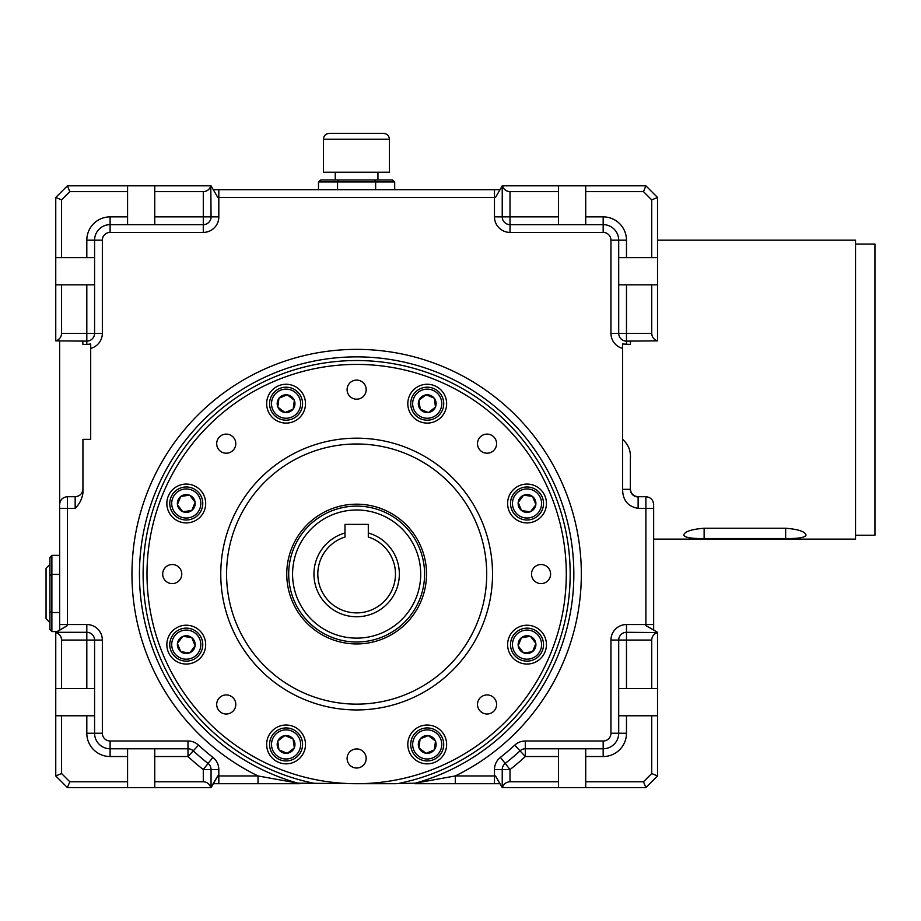 <?xml version="1.0" encoding="UTF-8"?>
<svg xmlns="http://www.w3.org/2000/svg" width="921" height="921" viewBox="0 0 921 921"><rect width="100%" height="100%" fill="white"/><g stroke="black" fill="none" stroke-linecap="round" stroke-linejoin="round"><path stroke-width="1.38" d="M368.296 532.971A42.711 42.711 0 0 1 391.506 598.719A42.711 42.711 0 0 1 321.774 598.719A42.711 42.711 0 0 1 344.995 532.971L344.995 537.024A38.82 38.82 0 0 0 325.159 596.785A38.82 38.82 0 0 0 388.121 596.785A38.82 38.82 0 0 0 368.296 537.024L368.296 524.371L344.995 524.371L344.995 532.971M323.409 172.227L389.41 172.227L389.41 139.232C389.065 135.686 387.131 133.752 383.585 133.407L329.234 133.407C325.7 133.752 323.755 135.686 323.409 139.232L323.409 172.227M61.58 640.06C61.339 636.238 59.393 633.74 55.755 632.543L55.755 688.597L61.58 688.597L61.58 640.06L86.816 640.06L86.816 632.301A7.759 7.759 0 0 1 94.575 640.06L94.575 733.243L86.816 733.243A23.29 23.29 0 0 0 110.106 756.532L127.582 756.532L127.582 748.773L187.988 748.773A7.759 7.759 0 0 1 193.26 750.834A240.715 240.715 0 0 0 208.077 763.451A7.759 7.759 0 0 1 211.059 769.565L211.059 787.593L217.782 775.943L210.805 787.593C209.62 783.955 207.11 782.01 203.288 781.768L154.763 781.768L154.763 787.593L67.406 787.593L69.812 781.768L61.58 773.536L61.58 715.767L55.755 715.767L55.755 775.943L61.58 773.536M375.641 189.703L375.641 181.932L374.525 179.998L392.461 179.998L394.695 181.932L337.547 181.932L338.663 179.998L320.727 179.998L318.493 181.932L318.493 189.703M337.547 189.703L337.547 181.932L318.493 181.932M338.663 179.998L374.525 179.998M394.695 181.932L394.695 189.703M785.659 528.24L704.128 528.24C691.372 529.287 684.579 531.567 683.739 535.101C684.683 537.565 691.475 538.704 704.128 538.52L785.659 538.52C798.3 538.704 805.092 537.565 806.036 535.101C805.196 531.567 798.403 529.287 785.659 528.24L785.659 538.52M855.54 535.239L874.95 535.239L874.95 244.053L855.54 244.053M179.952 518.73A16.497 16.497 0 0 1 176.222 490.398A16.497 16.497 0 0 1 202.632 501.335A16.497 16.497 0 0 1 179.952 518.73M653.657 539.119L653.657 579.493L653.657 539.119L855.54 539.119L855.54 240.174L657.536 240.174M630.551 341.115L630.355 344.466L622.596 343.982L622.596 439.363C628.456 444.486 631.035 451.06 630.355 459.095L630.355 489.339A7.759 7.61 180 0 0 638.126 496.949L638.126 508.357C627.903 506.573 622.723 500.23 622.596 489.339L630.355 489.339L630.355 459.095M49.93 622.596L46.05 618.705L46.05 568.234L49.93 564.354M356.646 638.126A64.056 64.056 0 0 1 301.167 542.032A64.056 64.056 0 0 1 412.124 542.032A64.056 64.056 0 0 1 356.646 638.126M356.646 642.006A67.947 67.947 0 0 1 297.805 540.086A67.947 67.947 0 0 1 415.486 540.086A67.947 67.947 0 0 1 356.646 642.006M49.93 611.406L49.93 557.608L51.875 555.363L51.875 631.576L49.93 629.342L49.93 611.406L51.875 612.523L59.635 612.523M59.635 574.416L51.875 574.416L49.93 575.544M56.998 631.576L51.875 631.576M59.635 555.363L51.875 555.363M653.657 563.698L653.657 630.056L657.536 632.301L645.886 625.578L653.657 630.056M651.711 688.597L618.705 688.597L618.705 640.06A7.759 7.759 0 0 1 626.476 632.301L657.536 632.543C653.898 633.74 651.953 636.238 651.711 640.06L651.711 688.597L657.536 688.597L657.536 715.767L618.705 715.767L618.705 733.243A15.53 15.53 0 0 1 603.174 748.773L603.174 756.532L585.71 756.532L585.71 787.593L558.529 787.593L558.529 748.773L525.292 748.773L525.292 756.532L558.529 756.532M154.763 781.768L154.763 756.532L187.988 756.532L193.26 750.834A7.759 7.759 0 0 0 187.988 748.773L187.988 756.532A248.474 248.474 0 0 0 203.288 769.565L211.059 769.565A7.759 7.759 0 0 0 208.077 763.451L212.878 757.35A232.944 232.944 0 0 1 198.533 745.135L193.26 750.834M127.582 748.773L110.106 748.773A15.53 15.53 0 0 1 94.575 733.243L102.346 733.243L102.346 640.06L86.816 640.06L86.816 688.597L94.575 688.597M657.536 197.462L645.886 185.823L643.48 191.637L651.711 199.88L657.536 197.462L657.536 257.638L651.711 257.638L651.711 199.88M212.878 757.35A15.53 15.53 0 0 1 218.818 769.565L218.818 783.713L213.292 783.713L258.007 783.713L258.007 775.943L297.932 783.172A217.195 217.195 0 0 1 179.227 448.78A217.195 217.195 0 0 1 534.065 448.78A217.195 217.195 0 0 1 415.359 783.172L394.982 783.713L415.359 783.172L455.285 775.943L494.473 775.943L494.473 769.565L502.233 769.565A7.759 7.759 0 0 1 505.203 763.451L500.414 757.35A232.944 232.944 0 0 0 514.758 745.135A15.53 15.53 0 0 1 525.292 741.002L525.292 748.773A7.759 7.759 0 0 0 520.031 750.834A7.759 7.759 0 0 1 525.292 748.773A7.759 7.759 0 0 0 520.031 750.834A240.715 240.715 0 0 1 505.203 763.451L510.004 769.565L502.233 769.565L502.233 787.593L558.529 787.593M558.529 781.768L510.004 781.768C506.182 782.01 503.672 783.955 502.486 787.593M638.126 496.949L638.126 496.718C633.406 496.258 630.816 493.668 630.355 488.947L630.355 489.339M193.698 485.551A19.41 19.41 0 0 1 198.084 518.891A19.41 19.41 0 0 1 167.023 506.02A19.41 19.41 0 0 1 193.698 485.551M653.657 572.125L653.657 505.894M86.816 257.638L94.575 257.638L94.575 240.174L86.816 240.174L86.816 257.638L55.755 257.638L55.755 284.819L94.575 284.819L94.575 333.356A7.759 7.759 0 0 1 86.816 341.115L55.755 340.874C59.393 339.676 61.339 337.167 61.58 333.356L61.58 284.819M94.575 257.638L94.575 284.819M59.635 505.894L59.635 630.056L55.755 632.301L86.816 632.301L86.816 624.53A15.53 15.53 0 0 1 102.346 640.06A15.53 15.53 0 0 0 86.816 624.53L67.406 624.53L67.406 625.578L55.755 632.543M55.755 257.638L55.755 197.462L61.58 199.88L69.812 191.637L127.582 191.637L127.582 224.643L110.106 224.643A15.53 15.53 0 0 0 94.575 240.174A15.53 15.53 0 0 1 110.106 224.643L110.106 216.872A23.29 23.29 0 0 0 86.816 240.174M61.58 257.638L61.58 199.88M55.755 284.819L55.755 340.874M154.763 185.823L154.763 191.637L203.288 191.637C207.11 191.395 209.62 189.461 210.805 185.823L67.406 185.823L69.812 191.637M210.805 185.823L211.059 216.872A7.759 7.759 0 0 1 203.288 224.643L127.582 224.643M585.71 756.532L585.71 748.773L558.529 748.773M585.71 787.593L645.886 787.593L643.48 781.768L585.71 781.768M645.886 185.823L502.233 185.823L495.51 197.462L499.999 189.703L213.292 189.703L217.782 197.462L211.059 185.823L217.782 197.462L218.818 197.462L218.818 216.872A15.53 15.53 0 0 1 203.288 232.403L110.106 232.403A7.759 7.759 0 0 0 102.346 240.174L102.346 333.356A15.53 15.53 0 0 1 90.695 348.391L90.695 439.363L82.936 439.363L82.936 492.827C82.142 498.814 79.551 503.983 75.165 508.357L67.406 508.357L67.406 624.53L59.635 624.53M618.705 688.597L618.705 715.767M69.812 781.768L127.582 781.768L127.582 787.593M127.582 781.768L127.582 756.532M651.711 715.767L651.711 773.536L657.536 775.943L645.886 787.593M154.763 756.532L154.763 748.773M154.763 787.593L210.805 787.593M643.48 191.637L585.71 191.637L585.71 185.823M502.486 185.823C503.672 189.461 506.182 191.395 510.004 191.637L558.529 191.637L558.529 185.823M214.858 781.008L217.782 775.943L258.007 775.943A224.689 224.689 0 0 1 181.241 433.641A224.689 224.689 0 0 1 532.05 433.641A224.689 224.689 0 0 1 455.285 775.943L455.285 783.713L499.999 783.713L495.51 775.943L502.233 787.593L497.697 779.742M585.71 748.773L603.174 748.773L603.174 741.002L525.292 741.002M657.536 775.943L657.536 715.767M657.536 340.874L626.476 341.115A7.759 7.759 0 0 1 618.705 333.356L618.705 284.819L651.711 284.819L651.711 333.356C651.953 337.167 653.898 339.676 657.536 340.874L657.536 284.819L651.711 284.819M657.536 688.597L657.536 632.543M643.48 781.768L651.711 773.536M55.755 197.462L67.406 185.823M558.529 191.637L558.529 224.643L585.71 224.643L585.71 191.637M82.74 341.115L82.936 344.466L86.816 344.466L86.816 333.356L61.58 333.356M86.816 344.466L90.695 343.982L90.695 348.391M127.582 185.823L127.582 191.637M585.71 224.643L603.174 224.643A15.53 15.53 0 0 1 618.705 240.174L610.945 240.174L610.945 333.356L626.476 333.356L626.476 284.819M651.711 257.638L618.705 257.638L618.705 240.174L626.476 240.174A23.29 23.29 0 0 0 603.174 216.872L585.71 216.872M558.529 224.643L510.004 224.643A7.759 7.759 0 0 1 502.233 216.872L502.233 185.823L495.51 197.462L494.473 197.462L494.473 189.703M603.174 756.532A23.29 23.29 0 0 0 626.476 733.243L618.705 733.243A15.53 15.53 0 0 1 603.174 748.773A15.53 15.53 0 0 0 618.705 733.243A15.53 15.53 0 0 1 603.174 748.773M82.936 492.827L82.936 439.363M638.126 508.357L653.657 508.357L653.657 624.53L653.657 560.279M399.277 783.299A213.534 213.534 0 0 0 534.007 455.158A213.534 213.534 0 0 0 179.284 455.158A213.534 213.534 0 0 0 314.015 783.299L297.932 783.172A7.759 5.514 -90 0 0 299.958 783.713L258.007 783.713L299.958 783.713M154.763 191.637L154.763 224.643M67.406 787.593L55.755 775.943M657.536 257.638L657.536 284.819M55.755 715.767L55.755 688.597M61.58 688.597L86.816 688.597M59.635 630.056L67.406 625.578M414.83 783.713L499.999 783.713M356.646 709.941A135.882 135.882 0 0 1 220.764 574.059A135.882 135.882 0 0 1 356.646 438.177A135.882 135.882 0 0 1 492.528 574.059A135.882 135.882 0 0 1 356.646 709.941M618.705 257.638L618.705 284.819M314.015 783.299L356.646 783.713A209.654 209.654 0 0 0 538.209 469.238A209.654 209.654 0 0 0 175.082 469.238A209.654 209.654 0 0 0 356.646 783.713L394.982 783.713M195.102 645.667L191.787 637.666A8.888 8.888 0 0 1 195.102 645.667L195.068 645.92A8.888 8.888 0 0 1 189.795 652.793L189.542 652.897A8.888 8.888 0 0 1 180.965 651.769L180.746 651.608A8.888 8.888 0 0 1 177.431 643.606L177.465 643.342A8.888 8.888 0 0 1 182.738 636.469L182.991 636.365A8.888 8.888 0 0 1 191.58 637.505L191.787 637.666M61.58 715.767L94.575 715.767M356.646 504.178A69.881 69.881 0 0 1 417.167 609A69.881 69.881 0 0 1 296.125 609A69.881 69.881 0 0 1 356.646 504.178M232.99 436.911A9.544 9.544 0 0 1 228.719 452.879A9.544 9.544 0 0 1 217.022 441.194A9.544 9.544 0 0 1 232.99 436.911M304.011 396.26A19.41 19.41 0 0 1 283.541 422.935A19.41 19.41 0 0 1 270.67 391.862A19.41 19.41 0 0 1 304.011 396.26M366.19 389.641A9.544 9.544 0 0 1 351.868 397.907A9.544 9.544 0 0 1 351.868 381.375A9.544 9.544 0 0 1 366.19 389.641M445.154 411.111A19.41 19.41 0 0 1 411.814 415.498A19.41 19.41 0 0 1 424.685 384.437A19.41 19.41 0 0 1 445.154 411.111M493.794 450.404A9.544 9.544 0 0 1 477.826 446.132A9.544 9.544 0 0 1 489.512 434.436A9.544 9.544 0 0 1 493.794 450.404M534.456 521.424A19.41 19.41 0 0 1 507.782 500.955A19.41 19.41 0 0 1 538.843 488.084A19.41 19.41 0 0 1 534.456 521.424M541.064 583.603A9.544 9.544 0 0 1 532.799 569.293A9.544 9.544 0 0 1 549.33 569.293A9.544 9.544 0 0 1 541.064 583.603M519.594 662.567A19.41 19.41 0 0 1 515.207 629.239A19.41 19.41 0 0 1 546.268 642.098A19.41 19.41 0 0 1 519.594 662.567M480.302 711.208A9.544 9.544 0 0 1 484.573 695.24A9.544 9.544 0 0 1 496.269 706.937A9.544 9.544 0 0 1 480.302 711.208M409.281 751.87A19.41 19.41 0 0 1 429.75 725.195A19.41 19.41 0 0 1 442.621 756.256A19.41 19.41 0 0 1 409.281 751.87M347.102 758.478A9.544 9.544 0 0 1 361.412 750.212A9.544 9.544 0 0 1 361.412 766.744A9.544 9.544 0 0 1 347.102 758.478M268.138 737.007A19.41 19.41 0 0 1 301.478 732.621A19.41 19.41 0 0 1 288.607 763.682A19.41 19.41 0 0 1 268.138 737.007M219.497 697.715A9.544 9.544 0 0 1 235.465 701.998A9.544 9.544 0 0 1 223.768 713.683A9.544 9.544 0 0 1 219.497 697.715M172.227 564.515A9.544 9.544 0 0 1 180.493 578.837A9.544 9.544 0 0 1 163.961 578.837A9.544 9.544 0 0 1 172.227 564.515M178.835 626.694A19.41 19.41 0 0 1 205.51 647.164A19.41 19.41 0 0 1 174.449 660.035A19.41 19.41 0 0 1 178.835 626.694M59.635 341.115L59.635 504.478C60.107 499.781 62.697 497.19 67.406 496.718L67.406 508.357L59.635 508.357M527.019 628.134A16.497 16.497 0 0 1 537.07 657.721A16.497 16.497 0 0 1 510.66 646.784A16.497 16.497 0 0 1 533.34 629.388A16.497 16.497 0 0 1 537.07 657.721A16.497 16.497 0 0 1 510.66 646.784A16.497 16.497 0 0 1 533.34 629.388M442.46 738.124A16.497 16.497 0 0 1 425.065 760.804A16.497 16.497 0 0 1 414.128 734.394A16.497 16.497 0 0 1 442.46 738.124A16.497 16.497 0 0 1 425.065 760.804A16.497 16.497 0 0 1 414.128 734.394A16.497 16.497 0 0 1 442.46 738.124A16.497 16.497 0 0 1 431.489 760.378A16.497 16.497 0 0 1 410.858 746.597A16.497 16.497 0 0 1 427.217 727.935M286.074 727.935A16.497 16.497 0 0 1 301.317 750.753A16.497 16.497 0 0 1 269.715 742.28A16.497 16.497 0 0 1 286.074 727.935M192.581 659.873A16.497 16.497 0 0 1 169.913 642.478A16.497 16.497 0 0 1 196.311 631.541A16.497 16.497 0 0 1 192.581 659.873A16.497 16.497 0 0 1 170.086 647.854A16.497 16.497 0 0 1 186.272 628.134A16.497 16.497 0 0 1 192.581 659.873M284.785 412.481A8.888 8.888 0 0 1 277.912 407.209L277.808 406.967A8.888 8.888 0 0 1 278.936 398.379L279.098 398.171A8.888 8.888 0 0 1 287.099 394.856L287.364 394.89A8.888 8.888 0 0 1 294.236 400.163L294.34 400.405A8.888 8.888 0 0 1 293.2 408.993L293.039 409.2A8.888 8.888 0 0 1 285.038 412.516L277.912 407.209M420.08 408.993A8.888 8.888 0 0 1 418.951 400.405L419.055 400.163A8.888 8.888 0 0 1 425.928 394.89L426.193 394.856A8.888 8.888 0 0 1 434.194 398.171L434.355 398.379A8.888 8.888 0 0 1 435.483 406.967L435.38 407.209A8.888 8.888 0 0 1 428.507 412.481L428.242 412.516A8.888 8.888 0 0 1 420.241 409.2L418.951 400.405M191.58 510.625A8.888 8.888 0 0 1 182.991 511.754L182.738 511.65A8.888 8.888 0 0 1 177.465 504.777L177.431 504.512A8.888 8.888 0 0 1 180.746 496.511L180.965 496.35A8.888 8.888 0 0 1 189.542 495.222L189.795 495.325A8.888 8.888 0 0 1 195.068 502.198L195.102 502.463A8.888 8.888 0 0 1 191.787 510.464L182.991 511.754M278.936 398.379L277.808 406.967M279.098 398.171L287.099 394.856M294.236 400.163L287.364 394.89M293.2 408.993L294.34 400.405M285.038 412.516L293.039 409.2M191.787 510.464L195.102 502.463M195.068 502.198L189.795 495.325M189.542 495.222L180.965 496.35M177.431 504.512L180.746 496.511M177.465 504.777L182.738 511.65M191.58 637.505L182.991 636.365M182.738 636.469L177.465 643.342M180.746 651.608L177.431 643.606M180.965 651.769L189.542 652.897M189.795 652.793L195.068 645.92M293.2 739.137A8.888 8.888 0 0 1 294.34 747.714L294.236 747.967A8.888 8.888 0 0 1 287.364 753.24L287.099 753.274A8.888 8.888 0 0 1 279.098 749.959L278.936 749.752A8.888 8.888 0 0 1 277.808 741.163L277.912 740.91A8.888 8.888 0 0 1 284.785 735.637L285.038 735.603A8.888 8.888 0 0 1 293.039 738.918L294.34 747.714M293.039 738.918L285.038 735.603M284.785 735.637L277.912 740.91M277.808 741.163L278.936 749.752M287.099 753.274L279.098 749.959M287.364 753.24L294.236 747.967M428.507 735.637A8.888 8.888 0 0 1 435.38 740.91L435.483 741.163A8.888 8.888 0 0 1 434.355 749.752L434.194 749.959A8.888 8.888 0 0 1 426.193 753.274L425.928 753.24A8.888 8.888 0 0 1 419.055 747.967L418.951 747.714A8.888 8.888 0 0 1 420.08 739.137L420.241 738.918A8.888 8.888 0 0 1 428.242 735.603L435.38 740.91M428.242 735.603L420.241 738.918M420.08 739.137L418.951 747.714M419.055 747.967L425.928 753.24M434.194 749.959L426.193 753.274M434.355 749.752L435.483 741.163M521.712 637.505A8.888 8.888 0 0 1 530.3 636.365L530.542 636.469A8.888 8.888 0 0 1 535.815 643.342L535.849 643.606A8.888 8.888 0 0 1 532.534 651.608L532.326 651.769A8.888 8.888 0 0 1 523.738 652.897L523.496 652.793A8.888 8.888 0 0 1 518.224 645.92L518.189 645.667A8.888 8.888 0 0 1 521.505 637.666L530.3 636.365M521.505 637.666L518.189 645.667M518.224 645.92L523.496 652.793M523.738 652.897L532.326 651.769M535.849 643.606L532.534 651.608M535.815 643.342L530.542 636.469M518.224 502.198A8.888 8.888 0 0 1 523.496 495.325L523.738 495.222A8.888 8.888 0 0 1 532.326 496.35L532.534 496.511A8.888 8.888 0 0 1 535.849 504.512L535.815 504.777A8.888 8.888 0 0 1 530.542 511.65L530.3 511.754A8.888 8.888 0 0 1 521.712 510.625L521.505 510.464A8.888 8.888 0 0 1 518.189 502.463L523.496 495.325M518.189 502.463L521.505 510.464M521.712 510.625L530.3 511.754M530.542 511.65L535.815 504.777M532.534 496.511L535.849 504.512M532.326 496.35L523.738 495.222M420.241 409.2L428.242 412.516M428.507 412.481L435.38 407.209M435.483 406.967L434.355 398.379M426.193 394.856L434.194 398.171M425.928 394.89L419.055 400.163M335.244 172.227L335.244 179.998M270.832 409.995A16.497 16.497 0 0 1 288.227 387.327A16.497 16.497 0 0 1 299.164 413.725A16.497 16.497 0 0 1 270.832 409.995A16.497 16.497 0 0 1 288.227 387.327A16.497 16.497 0 0 1 299.164 413.725A16.497 16.497 0 0 1 270.832 409.995M411.975 397.365A16.497 16.497 0 0 1 440.307 393.635A16.497 16.497 0 0 1 429.37 420.045A16.497 16.497 0 0 1 411.975 397.365A16.497 16.497 0 0 1 440.307 393.635A16.497 16.497 0 0 1 429.37 420.045A16.497 16.497 0 0 1 411.975 397.365M520.71 488.245A16.497 16.497 0 0 1 543.378 505.641A16.497 16.497 0 0 1 516.98 516.577A16.497 16.497 0 0 1 520.71 488.245A16.497 16.497 0 0 1 543.378 505.641A16.497 16.497 0 0 1 516.98 516.577A16.497 16.497 0 0 1 520.71 488.245M301.317 750.753A16.497 16.497 0 0 1 272.984 754.483A16.497 16.497 0 0 1 283.921 728.085A16.497 16.497 0 0 1 301.317 750.753A16.497 16.497 0 0 1 272.984 754.483A16.497 16.497 0 0 1 283.921 728.085A16.497 16.497 0 0 1 301.317 750.753M440.664 409.258A14.563 14.563 0 0 0 432.789 390.228A14.563 14.563 0 0 0 413.771 398.114A14.563 14.563 0 0 1 438.764 394.821A14.563 14.563 0 0 1 429.117 418.122A14.563 14.563 0 0 1 413.771 398.114M704.128 528.24L704.128 538.52M180.7 516.934A14.563 14.563 0 0 1 177.408 491.941A14.563 14.563 0 0 1 200.697 501.588A14.563 14.563 0 0 1 180.7 516.934M323.409 139.232L389.41 139.232M626.476 688.597L626.476 640.06L610.945 640.06A15.53 15.53 0 0 1 626.476 624.53L645.886 624.53L645.886 625.578M618.705 733.243L610.945 733.243L610.945 640.06A15.53 15.53 0 0 1 626.476 624.53L626.476 640.06L651.711 640.06M203.288 781.768L203.288 769.565L208.077 763.451M187.988 748.773L187.988 741.002L110.106 741.002L110.106 756.532M525.292 748.773A7.759 7.759 0 0 0 520.031 750.834A7.759 7.759 0 0 1 525.292 748.773A7.759 7.759 0 0 0 520.031 750.834L525.292 756.532A248.474 248.474 0 0 1 510.004 769.565L510.004 781.768M653.657 624.53L645.886 624.53L645.886 496.718C650.594 497.19 653.173 499.781 653.657 504.478M86.816 284.819L86.816 333.356L102.346 333.356M127.582 216.872L110.106 216.872M102.346 240.174L94.575 240.174A15.53 15.53 0 0 1 110.106 224.643L110.106 232.403M203.288 224.643L203.288 232.403A15.53 15.53 0 0 0 218.818 216.872L211.059 216.872A7.759 7.759 0 0 1 203.288 224.643L203.288 216.872L154.763 216.872M603.174 216.872L603.174 232.403A7.759 7.759 0 0 1 610.945 240.174M626.476 344.466L626.476 333.356L651.711 333.356M622.596 348.391A15.53 15.53 0 0 1 610.945 333.356M187.988 741.002A15.53 15.53 0 0 1 198.533 745.135M520.031 750.834L514.758 745.135M218.818 769.565L211.059 769.565M218.818 189.703L218.818 197.462L494.473 197.462L494.473 216.872L510.004 216.872L510.004 232.403A15.53 15.53 0 0 1 494.473 216.872A15.53 15.53 0 0 0 510.004 232.403L603.174 232.403M494.473 769.565A15.53 15.53 0 0 1 500.414 757.35M110.106 741.002A7.759 7.759 0 0 1 102.346 733.243M610.945 733.243A7.759 7.759 0 0 1 603.174 741.002M622.596 489.339L622.596 439.363M494.473 783.713L494.473 775.943L495.51 775.943M67.406 496.718L75.165 496.718L75.165 508.357M626.476 257.638L626.476 240.174M558.529 216.872L510.004 216.872L510.004 191.637M626.476 733.243L626.476 715.767M203.288 191.637L203.288 216.872L211.059 216.872M356.646 704.128A130.057 130.057 0 0 1 244.007 509.025A130.057 130.057 0 0 1 469.284 509.025A130.057 130.057 0 0 1 356.646 704.128M86.816 715.767L86.816 733.243M191.833 658.089A14.563 14.563 0 0 1 171.836 642.731A14.563 14.563 0 0 1 195.125 633.084A14.563 14.563 0 0 1 191.833 658.089M272.616 409.258A14.563 14.563 0 0 1 287.974 389.249A14.563 14.563 0 0 1 297.621 412.55A14.563 14.563 0 0 1 272.616 409.258M299.521 750.016A14.563 14.563 0 0 1 274.527 753.297A14.563 14.563 0 0 1 284.175 730.008A14.563 14.563 0 0 1 299.521 750.016A14.563 14.563 0 0 1 280.502 757.891A14.563 14.563 0 0 1 272.616 738.872M440.664 738.872A14.563 14.563 0 0 1 425.318 758.869A14.563 14.563 0 0 1 415.67 735.58A14.563 14.563 0 0 1 440.664 738.872M532.591 631.184A14.563 14.563 0 0 1 535.884 656.189A14.563 14.563 0 0 1 512.583 646.53A14.563 14.563 0 0 1 532.591 631.184M521.447 490.041A14.563 14.563 0 0 1 541.456 505.387A14.563 14.563 0 0 1 518.155 515.035A14.563 14.563 0 0 1 521.447 490.041M532.591 516.934A14.563 14.563 0 0 0 535.884 491.941A14.563 14.563 0 0 0 512.583 501.588A14.563 14.563 0 0 0 532.591 516.934M299.521 398.114A14.563 14.563 0 0 0 274.527 394.821A14.563 14.563 0 0 0 284.175 418.122A14.563 14.563 0 0 0 299.521 398.114M75.165 496.718C79.885 496.258 82.476 493.668 82.936 488.947M645.886 496.718L638.126 496.718M377.944 172.227L377.944 179.998"/></g></svg>
